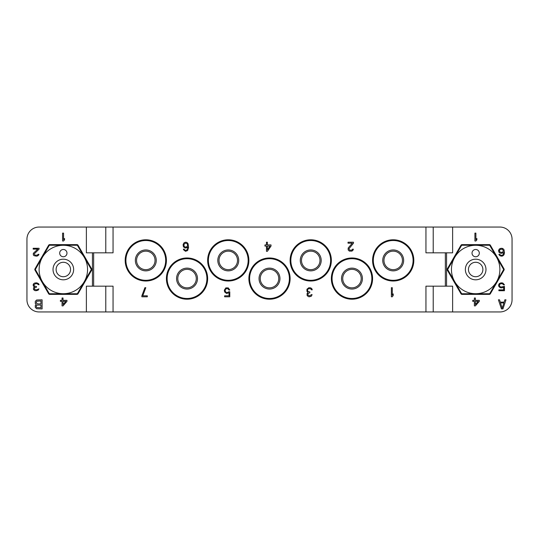 <?xml version="1.0" encoding="UTF-8"?>
<svg xmlns="http://www.w3.org/2000/svg" width="539" height="539" viewBox="0 0 539 539"><rect width="100%" height="100%" fill="white"/><g stroke="black" fill="none" stroke-linecap="round" stroke-linejoin="round"><path stroke-width="0.81" d="M105.779 311.946L425.945 311.946L425.945 286.175L445.349 286.175L445.349 252.825L452.625 252.825L452.625 227.054L39.078 227.054A12.127 12.127 0 0 0 26.95 239.181L26.95 299.819A12.127 12.127 0 0 0 39.078 311.946L105.779 311.946L105.779 286.175M425.945 311.946L499.922 311.946A12.127 12.127 0 0 0 512.05 299.819L512.05 239.181A12.127 12.127 0 0 0 499.922 227.054L452.625 227.054M479.279 275.752A7.216 7.216 0 0 1 469.415 273.111A7.216 7.216 0 0 1 472.056 263.248A7.216 7.216 0 0 1 481.92 265.889A7.216 7.216 0 0 1 479.279 275.752M480.822 278.427A10.308 10.308 0 0 1 466.74 274.654A10.308 10.308 0 0 1 470.513 260.573A10.308 10.308 0 0 1 484.595 264.346A10.308 10.308 0 0 1 480.822 278.427M487.775 290.474A24.215 24.215 0 0 0 496.641 257.393A24.215 24.215 0 0 0 463.56 248.526A24.215 24.215 0 0 0 454.694 281.607A24.215 24.215 0 0 0 487.775 290.474M473.848 249.975A3.638 3.638 0 0 0 472.514 254.947A3.638 3.638 0 0 0 477.487 256.281A3.638 3.638 0 0 0 478.821 251.309A3.638 3.638 0 0 0 473.848 249.975M461.896 245.245A27.893 27.893 0 0 0 461.721 245.346A27.893 27.893 0 0 0 461.552 245.44L447.774 269.305A27.893 27.893 0 0 0 447.774 269.695L461.552 293.56A27.893 27.893 0 0 0 461.896 293.755L489.439 293.755A27.893 27.893 0 0 0 489.614 293.654A27.893 27.893 0 0 0 489.783 293.56L503.561 269.695A27.893 27.893 0 0 0 503.561 269.305L489.783 245.44A27.893 27.893 0 0 0 489.439 245.245L461.896 245.245M460.966 245.245A1.213 1.213 0 0 1 462.017 244.639L489.318 244.639A1.213 1.213 0 0 1 490.369 245.245L504.026 268.894A1.213 1.213 0 0 1 504.026 270.106L490.369 293.755A1.213 1.213 0 0 1 489.318 294.361L462.017 294.361A1.213 1.213 0 0 1 460.966 293.755L447.309 270.106A1.213 1.213 0 0 1 447.309 268.894L460.966 245.245M452.625 311.946L452.625 286.175L445.349 286.175M501.438 308.914L502.954 308.914L505.986 299.819L504.848 299.819L504.093 302.143L500.3 302.143L499.545 299.819L498.407 299.819L501.438 308.914M474.913 233.117L474.913 241L475.897 241L476.88 239.828L476.88 238.487L475.897 239.66L475.897 233.117L474.913 233.117M498.555 250.46L498.885 252.137L500.199 253.141L501.843 253.31L503.648 252.468L503.318 254.314L502.503 255.156L501.021 255.324L499.707 254.314L498.885 254.314L499.545 255.486L501.189 256.16L502.665 255.991L503.978 254.819L504.47 252.804L503.978 249.618L502.665 248.445L501.021 248.277L499.377 248.951L498.562 250.46M498.555 285.023L498.885 286.532L500.199 287.705L502.004 287.873L503.648 287.199L503.648 289.888L498.885 289.888L498.885 290.723L504.47 290.723L504.47 286.364L501.021 287.031L499.875 286.532L499.377 285.522L499.875 284.181L501.021 283.676L502.665 283.844L503.487 284.855L504.47 284.855L502.826 283.009L501.021 282.84L499.377 283.514L498.562 285.023M475.364 305.882L479.306 301.355L479.306 300.351L475.364 300.351L475.364 298L474.381 298L474.381 300.351L472.737 300.351L472.737 301.355L474.381 301.355L474.381 305.882L475.364 305.882M66.944 275.752A7.216 7.216 0 0 1 57.08 273.111A7.216 7.216 0 0 1 59.721 263.248A7.216 7.216 0 0 1 69.585 265.889A7.216 7.216 0 0 1 66.944 275.752M68.487 278.427A10.308 10.308 0 0 1 54.405 274.654A10.308 10.308 0 0 1 58.178 260.573A10.308 10.308 0 0 1 72.26 264.346A10.308 10.308 0 0 1 68.487 278.427M75.44 290.474A24.215 24.215 0 0 0 84.306 257.393A24.215 24.215 0 0 0 51.225 248.526A24.215 24.215 0 0 0 42.359 281.607A24.215 24.215 0 0 0 75.44 290.474M61.513 249.975A3.638 3.638 0 0 0 60.179 254.947A3.638 3.638 0 0 0 65.152 256.281A3.638 3.638 0 0 0 66.486 251.309A3.638 3.638 0 0 0 61.513 249.975M49.561 245.245A27.893 27.893 0 0 0 49.386 245.346A27.893 27.893 0 0 0 49.217 245.44L35.439 269.305A27.893 27.893 0 0 0 35.439 269.695L49.217 293.56A27.893 27.893 0 0 0 49.561 293.755L77.104 293.755A27.893 27.893 0 0 0 77.279 293.654A27.893 27.893 0 0 0 77.448 293.56L91.226 269.695A27.893 27.893 0 0 0 91.226 269.305L77.448 245.44A27.893 27.893 0 0 0 77.104 245.245L49.561 245.245M76.983 244.639A1.213 1.213 0 0 1 78.034 245.245L91.691 268.894A1.213 1.213 0 0 1 91.691 270.106L78.034 293.755A1.213 1.213 0 0 1 76.983 294.361L49.682 294.361A1.213 1.213 0 0 1 48.631 293.755L34.974 270.106A1.213 1.213 0 0 1 34.974 268.894L48.631 245.245A1.213 1.213 0 0 1 49.682 244.639L76.983 244.639M86.375 227.054L86.375 252.825L113.055 252.825L113.055 227.054M113.055 311.946L113.055 286.175L86.375 286.175L86.375 311.946M35.291 303.497L36.234 304.461L35.284 305.431M35.291 305.431L35.284 307.365M35.291 307.365L36.612 308.719L42.109 308.914L42.109 299.819L36.612 300.014L35.291 301.368L35.284 303.497M62.578 233.117L62.578 241L63.562 241L64.545 239.828L64.545 238.487L63.562 239.66L63.562 233.117L62.578 233.117M39.078 249.112L39.078 248.277L33.162 248.277L33.162 249.112L37.764 249.112L33.33 253.31L33.33 254.987L33.984 255.654L36.288 256.16L37.434 255.991L38.747 254.987L38.916 254.314L38.094 254.314L37.272 255.156L34.974 255.156L34.152 253.977L39.078 249.112M33.661 283.676L33.162 284.686L33.33 286.027L34.483 286.863L33.492 287.873L33.492 289.551L34.806 290.555L35.958 290.723L38.094 290.218L38.916 288.877L36.45 289.888L34.483 289.382L34.483 287.873L36.45 287.199L36.45 286.532L34.314 286.027L33.984 284.686L35.628 283.676L37.434 283.844L38.256 284.686L39.078 284.686L38.586 283.676L36.78 282.84L34.806 283.009L33.661 283.676M63.029 305.882L66.971 301.355L66.971 300.351L63.029 300.351L63.029 298L62.046 298L62.046 300.351L60.402 300.351L60.402 301.355L62.046 301.355L62.046 305.882L63.029 305.882M105.779 227.054L105.779 252.825M445.349 252.825L425.945 252.825L425.945 227.054M93.651 286.175L93.651 252.825M207.65 278.596A20.617 20.617 0 0 1 187.033 299.212A20.617 20.617 0 0 1 166.416 278.596A20.617 20.617 0 0 1 187.033 257.979A20.617 20.617 0 0 1 207.65 278.596M248.883 260.404A20.617 20.617 0 0 1 228.267 281.021A20.617 20.617 0 0 1 207.65 260.404A20.617 20.617 0 0 1 228.267 239.788A20.617 20.617 0 0 1 248.883 260.404M290.117 278.596A20.617 20.617 0 0 1 269.5 299.212A20.617 20.617 0 0 1 248.883 278.596A20.617 20.617 0 0 1 269.5 257.979A20.617 20.617 0 0 1 290.117 278.596M331.35 260.404A20.617 20.617 0 0 1 310.733 281.021A20.617 20.617 0 0 1 290.117 260.404A20.617 20.617 0 0 1 310.733 239.788A20.617 20.617 0 0 1 331.35 260.404M372.584 278.596A20.617 20.617 0 0 1 351.967 299.212A20.617 20.617 0 0 1 331.35 278.596A20.617 20.617 0 0 1 351.967 257.979A20.617 20.617 0 0 1 372.584 278.596M413.817 260.404A20.617 20.617 0 0 1 393.2 281.021A20.617 20.617 0 0 1 372.584 260.404A20.617 20.617 0 0 1 393.2 239.788A20.617 20.617 0 0 1 413.817 260.404M166.416 260.404A20.617 20.617 0 0 1 145.799 281.021A20.617 20.617 0 0 1 125.183 260.404A20.617 20.617 0 0 1 145.799 239.788A20.617 20.617 0 0 1 166.416 260.404M433.221 311.946L433.221 286.175M433.221 227.054L433.221 252.825M206.922 278.596A19.889 19.889 0 0 0 187.033 258.707A19.889 19.889 0 0 0 167.144 278.596A19.889 19.889 0 0 0 187.033 298.485A19.889 19.889 0 0 0 206.922 278.596M382.744 260.404A10.463 10.463 0 0 1 393.2 249.948A10.463 10.463 0 0 1 403.657 260.404A10.463 10.463 0 0 1 393.2 270.861A10.463 10.463 0 0 1 382.744 260.404M383.957 260.404A9.244 9.244 0 0 1 393.2 251.154A9.244 9.244 0 0 1 402.451 260.404A9.244 9.244 0 0 1 393.2 269.655A9.244 9.244 0 0 1 383.957 260.404M177.789 278.596A9.244 9.244 0 0 0 187.033 287.846A9.244 9.244 0 0 0 196.277 278.596A9.244 9.244 0 0 0 187.033 269.345A9.244 9.244 0 0 0 177.789 278.596M176.576 278.596A10.463 10.463 0 0 1 187.033 268.139A10.463 10.463 0 0 1 197.49 278.596A10.463 10.463 0 0 1 187.033 289.052A10.463 10.463 0 0 1 176.576 278.596M219.016 260.404A9.244 9.244 0 0 0 228.267 269.655A9.244 9.244 0 0 0 237.51 260.404A9.244 9.244 0 0 0 228.267 251.154A9.244 9.244 0 0 0 219.016 260.404M217.803 260.404A10.463 10.463 0 0 1 228.267 249.948A10.463 10.463 0 0 1 238.723 260.404A10.463 10.463 0 0 1 228.267 270.861A10.463 10.463 0 0 1 217.803 260.404M260.249 278.596A9.244 9.244 0 0 0 269.5 287.846A9.244 9.244 0 0 0 278.751 278.596A9.244 9.244 0 0 0 269.5 269.345A9.244 9.244 0 0 0 260.249 278.596M259.043 278.596A10.463 10.463 0 0 1 269.5 268.139A10.463 10.463 0 0 1 279.957 278.596A10.463 10.463 0 0 1 269.5 289.052A10.463 10.463 0 0 1 259.043 278.596M301.49 260.404A9.244 9.244 0 0 0 310.733 269.655A9.244 9.244 0 0 0 319.984 260.404A9.244 9.244 0 0 0 310.733 251.154A9.244 9.244 0 0 0 301.49 260.404M300.277 260.404A10.463 10.463 0 0 1 310.733 249.948A10.463 10.463 0 0 1 321.197 260.404A10.463 10.463 0 0 1 310.733 270.861A10.463 10.463 0 0 1 300.277 260.404M342.723 278.596A9.244 9.244 0 0 0 351.967 287.846A9.244 9.244 0 0 0 361.211 278.596A9.244 9.244 0 0 0 351.967 269.345A9.244 9.244 0 0 0 342.723 278.596M341.51 278.596A10.463 10.463 0 0 1 351.967 268.139A10.463 10.463 0 0 1 362.424 278.596A10.463 10.463 0 0 1 351.967 289.052A10.463 10.463 0 0 1 341.51 278.596M136.556 260.404A9.244 9.244 0 0 0 145.799 269.655A9.244 9.244 0 0 0 155.043 260.404A9.244 9.244 0 0 0 145.799 251.154A9.244 9.244 0 0 0 136.556 260.404M135.343 260.404A10.463 10.463 0 0 1 145.799 249.948A10.463 10.463 0 0 1 156.263 260.404A10.463 10.463 0 0 1 145.799 270.861A10.463 10.463 0 0 1 135.343 260.404M165.689 260.404A19.889 19.889 0 0 1 145.799 280.293A19.889 19.889 0 0 1 125.91 260.404A19.889 19.889 0 0 1 145.799 240.515A19.889 19.889 0 0 1 165.689 260.404M413.09 260.404A19.889 19.889 0 0 1 393.2 280.293A19.889 19.889 0 0 1 373.311 260.404A19.889 19.889 0 0 1 393.2 240.515A19.889 19.889 0 0 1 413.09 260.404M371.856 278.596A19.889 19.889 0 0 1 351.967 298.485A19.889 19.889 0 0 1 332.078 278.596A19.889 19.889 0 0 1 351.967 258.707A19.889 19.889 0 0 1 371.856 278.596M330.623 260.404A19.889 19.889 0 0 1 310.733 280.293A19.889 19.889 0 0 1 290.844 260.404A19.889 19.889 0 0 1 310.733 240.515A19.889 19.889 0 0 1 330.623 260.404M289.389 278.596A19.889 19.889 0 0 1 269.5 298.485A19.889 19.889 0 0 1 249.611 278.596A19.889 19.889 0 0 1 269.5 258.707A19.889 19.889 0 0 1 289.389 278.596M248.156 260.404A19.889 19.889 0 0 1 228.267 280.293A19.889 19.889 0 0 1 208.377 260.404A19.889 19.889 0 0 1 228.267 240.515A19.889 19.889 0 0 1 248.156 260.404M391.381 287.691L391.381 296.787L392.291 296.787L393.2 295.433L393.2 293.883L392.291 295.237L392.291 287.691L391.381 287.691M141.858 295.817L141.858 296.787L147.315 296.787L147.315 295.817L142.768 295.817L145.799 287.691L144.89 287.691L141.858 295.817M188.098 243.763L186.878 242.409L185.362 242.213L183.853 242.988L183.092 244.726L183.395 246.667L184.607 247.825L186.123 248.021L187.794 247.051L187.491 249.18L186.272 250.339M183.55 249.759L185.517 251.309L187.639 250.534L188.549 247.441L188.091 243.763M186.278 250.339L184.911 250.15L184.149 249.18L183.395 249.18L183.543 249.759M186.278 247.051L185.214 247.051L184.001 246.08L184.001 244.342L185.214 243.183L186.73 243.372L187.491 244.342L187.491 246.08L186.272 247.051M349.393 251.113L351.967 251.113L353.18 249.955L353.328 249.18L352.573 249.18L351.812 250.15L349.696 250.15L348.935 248.796L353.483 243.183L353.483 242.213L348.026 242.213L348.026 243.183L352.27 243.183L348.174 248.021L348.174 249.955L349.387 251.113M311.791 288.661L310.733 287.887L308.914 287.691L306.94 289.241L306.94 291.37L308.005 292.333L307.095 293.499L307.095 295.433L308.308 296.591L309.366 296.787L311.34 296.207L312.094 294.658L311.34 294.658L309.824 295.817L308.005 295.237L308.005 293.499L309.824 292.724L309.824 291.949L307.85 291.37L307.553 289.82L308.005 289.045L309.069 288.661L310.733 288.85L311.495 289.82L312.249 289.82L311.798 288.661M267.378 251.309L271.016 246.08L271.016 244.922L267.378 244.922L267.378 242.213L266.468 242.213L266.468 244.922L264.952 244.922L264.952 246.08L266.468 246.08L266.468 251.309L267.378 251.309M269.958 246.08L267.378 249.759L267.378 246.08L269.958 246.08M226.596 288.661L228.112 288.85L228.873 290.016L229.782 290.016L228.267 287.887L225.841 287.887L224.325 290.204L224.628 291.949L226.596 293.499L229.028 292.724L229.028 295.817L224.628 295.817L224.628 296.787L229.782 296.787L229.782 291.754L228.725 291.754L227.505 292.529M227.512 292.529L225.996 292.333L225.086 290.791L225.538 289.241L226.602 288.661M40.971 307.756L36.807 307.56L36.234 306.59L36.423 305.626L37.373 305.047L40.971 305.047L40.971 307.756M36.234 302.723L36.807 301.173L40.971 300.978L40.971 303.881L37.373 303.881L36.234 302.723M65.819 301.355L63.029 304.542L63.029 301.355L65.819 301.355M502.2 308.14L500.488 302.918L503.904 302.918L502.2 308.14M502.503 249.281L503.487 251.127L502.004 252.468L499.875 251.969L499.377 250.628L500.367 249.281L502.496 249.281M478.154 301.355L475.364 304.542L475.364 301.355L478.154 301.355M446.561 286.175L446.561 252.825M92.438 286.175L92.438 252.825"/></g></svg>
